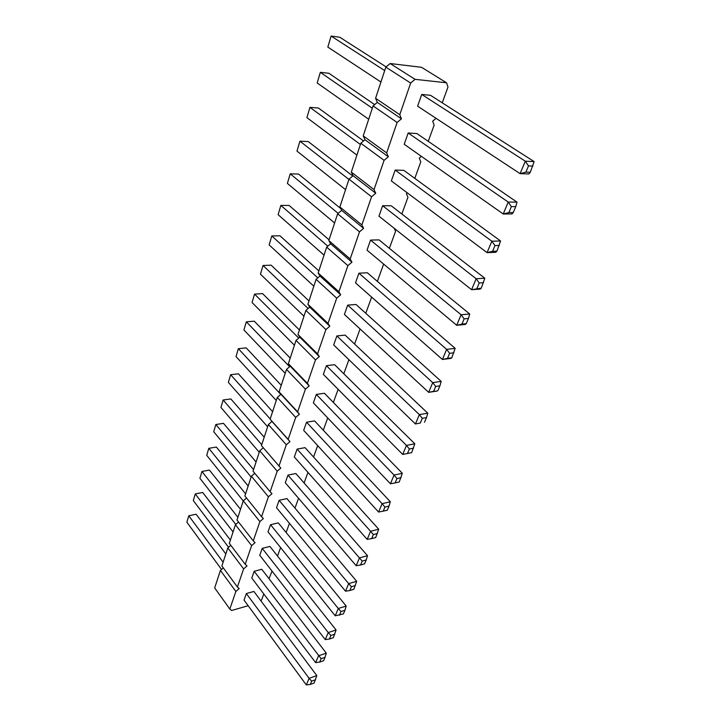 <?xml version="1.0" encoding="UTF-8"?>
<svg xmlns="http://www.w3.org/2000/svg" width="721" height="721" viewBox="0 0 721 721"><rect width="100%" height="100%" fill="white"/><g stroke="black" fill="none" stroke-linecap="round" stroke-linejoin="round"><path stroke-width="1.08" d="M260.777 600.665L261.615 599.926L263.787 593.942M442.243 102.815L447.993 86.998L446.551 82.789L415.08 79.337L410.664 83.041L399.776 114.702L401.444 118.812L397.118 122.462L386.654 152.888L388.34 156.754L384.086 160.341L374.028 189.605L375.74 193.237L371.558 196.779L361.879 224.943L363.609 228.359L359.509 231.847L350.181 258.974L351.929 262.183L347.892 265.625L338.906 291.762L340.663 294.79L336.698 298.179L328.028 323.387L329.803 326.234L325.901 329.578L317.537 353.903L319.322 356.589L315.483 359.887L307.407 383.374L309.201 385.888L305.425 389.142L297.62 411.844L299.422 414.215L295.7 417.423L288.157 439.368L289.959 441.594L286.3 444.758L279.009 465.991L280.811 468.082L277.215 471.21L270.15 491.749L271.961 493.723L268.41 496.805L261.57 516.696L263.381 518.543L259.884 521.598L253.26 540.867L255.072 542.607L251.629 545.617L245.203 564.3L247.024 565.922L243.626 568.896L237.398 587.011L239.21 588.543L235.866 591.472L229.819 609.056L231.63 610.489L248.159 605.721M446.551 82.789L421.515 67.296L390.142 63.529L385.825 67.134L375.587 98.29L377.317 102.382L373.072 105.933L363.222 135.899L364.979 139.757L360.806 143.254L351.325 172.103L353.101 175.726L349 179.178L339.87 206.972L341.655 210.388L337.626 213.786L328.83 240.571L330.624 243.797L326.667 247.15L318.177 272.989L319.98 276.017L316.086 279.333L307.894 304.262L309.706 307.128L305.884 310.39L297.971 334.472L299.792 337.167L296.025 340.393L288.373 363.663L290.202 366.205L286.489 369.386L279.099 391.882L280.929 394.279L277.279 397.415L270.123 419.189L271.961 421.443L268.365 424.543L261.444 445.614L279.009 465.991M263.273 447.741L259.74 450.796L253.035 471.201L270.15 491.749M254.765 473.291L251.386 476.22L244.879 495.994L261.57 516.696M246.537 498.049L243.283 500.861L236.984 520.03L253.26 540.867M238.552 522.04L235.434 524.753L229.323 543.346L245.203 564.3M230.81 545.31L227.818 547.924L221.888 565.958L237.398 587.011M223.312 567.887L220.428 570.41L214.678 587.921L229.819 609.056M269.014 578.684L272.078 571.14M277.504 556.035L280.622 547.618M286.129 532.477L289.445 523.347M294.97 508.125L298.548 498.283M304.109 482.989L307.957 472.39M313.545 457.024L317.682 445.632M323.296 430.185L327.74 417.955M333.372 402.444L338.14 389.322M343.8 373.748L348.919 359.671M354.597 344.043L360.076 328.956M365.772 313.275L371.648 297.115M377.362 281.388L383.644 264.075M389.376 248.321L395.577 231.252L394.18 228.26M401.84 214.002L407.951 197.194L406.428 193.679L407.347 192.895M414.791 178.366L420.794 161.846L419.289 158.115L421.379 156.349M428.247 141.334L434.132 125.148L432.663 121.182L436.052 118.316M347.702 305.118L356.048 304.496L441.198 381.391L432.726 382.617L428.662 392.341L433.654 391.305L435.691 386.447L432.726 382.617L347.702 305.118L344.413 314.473L428.662 392.341L437.115 391.052L433.654 391.305M358.923 273.187L446.632 349.361L455.167 348.351L367.35 272.772L358.923 273.187L355.507 282.893L442.406 359.473L447.516 358.364L449.634 353.317L446.632 349.361L442.406 359.473L450.922 358.4L451.77 357.832L447.516 358.364M370.558 240.084L379.057 239.886L469.695 313.986L461.098 314.762L456.699 325.288L461.927 324.108L464.144 318.853L461.098 314.762L370.558 240.084L367.016 250.142L456.699 325.288L465.279 324.441L466.217 323.684L461.927 324.108M421.731 94.46L525.303 161.207L534.126 161.603L430.527 95.316L421.731 94.46L417.612 106.176L520.093 173.653L525.888 172.121L530.295 172.283L528.908 173.95L520.093 173.653L525.303 161.207L528.502 165.911L525.888 172.121M408.185 132.997L416.909 133.565L516.993 202.132L508.215 202.06L503.231 213.984L508.873 212.551L511.378 206.603L508.215 202.06L408.185 132.997L404.22 144.272L503.231 213.984L511.991 213.957L513.253 212.551L508.873 212.551M395.162 170.066L491.848 241.211L500.572 240.976L403.814 170.354L395.162 170.066L391.35 180.908L487.072 252.629L492.569 251.296L494.976 245.582L491.848 241.211L487.072 252.629L495.778 252.314L496.922 251.133L492.569 251.296M382.626 205.728L476.157 278.739L484.818 278.225L391.197 205.764L382.626 205.728L378.958 216.174L471.57 289.707L481.258 288.148L480.213 289.112L471.57 289.707L476.157 278.739L479.24 282.965L476.932 288.445M287.967 475.103L295.871 473.535L367.503 555.693L359.437 557.91L356.174 565.724L360.554 565.012L362.194 561.109L287.967 475.103L285.282 482.746L356.174 565.724M297.106 449.093L370.576 531.278L378.705 529.187L305.082 447.651L297.106 449.093L294.33 456.988L367.187 539.371L371.666 538.605L373.361 534.567L370.576 531.278L367.187 539.371M316.321 394.423L394.072 475.076L402.336 473.291L324.441 393.278L316.321 394.423L313.356 402.859L390.431 483.773L395.099 482.908L396.929 478.573L394.072 475.076L390.431 483.773M306.551 422.209L382.112 503.682L390.313 501.744L314.599 420.911L306.551 422.209L303.685 430.365L378.606 512.063L387.267 510.261L389.034 506.088L384.933 507.07L383.175 511.261M336.869 335.932L345.152 335.121L427.76 413.178L419.352 414.611L415.44 423.975L420.316 422.993L422.281 418.315L419.352 414.611L336.869 335.932L333.697 344.962L415.44 423.975L420.316 422.993M326.415 365.682L406.473 445.407L414.809 443.794L334.616 364.691L326.415 365.682L323.35 374.406L402.706 454.428L407.473 453.509L409.366 449.003L406.473 445.407L402.706 454.428M246.339 593.554L309.093 678.335L316.807 675.577L253.891 591.454L246.339 593.554L244.04 600.106L306.326 684.95L310.3 684.436L311.688 681.129L309.093 678.335L306.326 684.95M254.162 571.302L261.777 569.284L326.298 653.145L318.502 655.813L315.645 662.644L319.7 662.094L321.133 658.679L254.162 571.302L251.791 578.044L315.645 662.644M262.219 548.357L328.226 632.551L336.085 629.983L269.915 546.446L262.219 548.357L259.776 555.314L325.279 639.608L329.407 639.022L330.894 635.498L328.226 632.551L325.279 639.608M279.108 500.293L348.676 583.64L356.679 581.288L286.94 498.599L279.108 500.293L276.513 507.701L345.521 591.193L349.82 590.526L351.406 586.75L348.676 583.64L345.521 591.193M270.537 524.699L338.284 608.506L346.206 606.046L278.297 522.896L270.537 524.699L268.014 531.873L335.229 615.806L343.394 613.922L344.935 610.29L340.979 611.534L339.438 615.175M220.428 570.41L235.866 591.472M227.818 547.924L243.626 568.896M235.434 524.753L251.629 545.617M243.283 500.861L259.884 521.598M251.386 476.22L268.41 496.805M259.74 450.796L277.215 471.21M268.365 424.543L286.3 444.758M271.961 421.443L289.959 441.594M270.123 419.189L288.157 439.368M277.279 397.415L295.7 417.423M280.929 394.279L299.422 414.215M279.099 391.882L297.62 411.844M286.489 369.386L305.425 389.142M290.202 366.205L309.201 385.888M288.373 363.663L307.407 383.374M296.025 340.393L315.483 359.887M299.792 337.167L319.322 356.589M297.971 334.472L317.537 353.903M305.884 310.39L325.901 329.578M309.706 307.128L329.803 326.234M307.894 304.262L328.028 323.387M316.086 279.333L336.698 298.179M319.98 276.017L340.663 294.79M318.177 272.989L338.906 291.762M326.667 247.15L347.892 265.625M330.624 243.797L351.929 262.183M328.83 240.571L350.181 258.974M337.626 213.786L359.509 231.847M341.655 210.388L363.609 228.359M339.87 206.972L361.879 224.943M349 179.178L371.558 196.779M353.101 175.726L375.74 193.237M351.325 172.103L374.028 189.605M360.806 143.254L384.086 160.341M364.979 139.757L388.34 156.754M363.222 135.899L386.654 152.888M373.072 105.933L397.118 122.462M377.317 102.382L401.444 118.812M375.587 98.29L399.776 114.702M385.825 67.134L410.664 83.041M390.142 63.529L415.08 79.337M318.853 270.907L279.964 235.785L271.799 235.938L317.808 277.873M271.799 235.938L269.14 244.906L313.833 286.21M329.073 239.832L289.103 205.44L280.866 205.404L327.812 246.176M280.866 205.404L278.117 214.669L324.035 255.153M340.673 208.504L298.548 174.067L290.23 173.833L338.14 213.353M290.23 173.833L287.382 183.413L334.607 222.987M386.114 66.891L339.744 37.222L331.101 36.05L327.83 47.072L380.931 82.032M331.101 36.05L384.69 70.586M374.659 104.608L328.902 73.263L320.331 72.343L372.315 108.231M320.331 72.343L317.177 82.978L368.701 119.253M363.537 140.956L318.43 108.033L309.949 107.366L360.401 144.488M309.949 107.366L306.903 117.631L356.913 155.105M352.758 176.014L308.318 141.613L299.918 141.172L296.971 151.086L345.557 189.659M299.918 141.172L348.919 179.421M264.201 437.214L230.837 398.947L223.14 399.993L261.732 444.713M223.14 399.993L220.932 407.428L259.254 452.283M272.601 411.673L238.408 373.802L230.63 374.722L270.195 418.982M230.63 374.722L228.359 382.382L267.626 426.787M290.202 358.103L254.252 321.178L246.33 321.818L289.608 366.71M246.33 321.818L243.914 329.966L285.201 373.307M281.262 385.311L246.212 347.892L238.363 348.676L236.019 356.58L276.278 400.479M238.363 348.676L280.775 394.414M308.985 300.945L271.114 265.166L263.039 265.49L308.11 308.489M263.039 265.49L260.461 274.169L303.965 316.222M299.44 329.993L262.552 293.609L254.549 294.105L298.719 338.086M254.549 294.105L252.053 302.505L294.429 345.242M225.835 553.953L196.13 514.226L188.785 515.794L223.131 562.2M196.13 514.226L188.785 515.794L186.874 522.238L221.527 569.446M233.063 531.963L202.682 492.47L195.265 493.939L230.396 540.083M202.682 492.47L195.265 493.939L193.3 500.563L228.566 547.275M240.508 509.323L209.423 470.083L201.934 471.462L237.876 517.308M201.934 471.462L199.915 478.275L235.794 524.446M256.063 461.981L223.492 423.353L215.858 424.516L253.54 469.659M215.858 424.516L213.722 431.735L251.133 476.996M248.168 486.008L216.354 447.056L208.802 448.327L206.72 455.339L243.256 500.96M208.802 448.327L245.591 493.849M384.933 507.07L382.112 503.682L378.606 512.063M340.979 611.534L338.284 608.506L335.229 615.806M441.198 381.391L439.927 385.816L435.691 386.447M439.927 385.816L437.881 390.656M455.167 348.351L451.77 357.832M453.906 352.794L449.634 353.317M469.695 313.986L468.443 318.448L464.144 318.853M468.443 318.448L466.217 323.684M534.126 161.603L530.295 172.283M532.909 166.091L528.502 165.911M516.993 202.132L515.767 206.621L511.378 206.603M515.767 206.621L513.253 212.551M500.572 240.976L496.922 251.133M499.329 245.446L494.976 245.582M484.818 278.225L481.258 288.148M483.566 282.695L479.24 282.965M367.503 555.693L366.223 559.983L362.194 561.109M366.223 559.983L364.574 563.876L360.554 565.012M378.705 529.187L375.722 537.542L371.666 538.605M377.425 533.513L373.361 534.567M402.336 473.291L399.227 481.988L395.099 482.908M401.065 477.663L396.929 478.573M390.313 501.744L389.034 506.088M427.76 413.178L426.481 417.585L422.281 418.315M426.481 417.585L424.507 422.254M414.809 443.794L411.637 452.671L407.473 453.509M413.539 448.183L409.366 449.003M316.807 675.577L314.149 683.039L310.3 684.436M315.546 679.741L311.688 681.129M326.298 653.145L325.027 657.336L321.133 658.679M325.027 657.336L323.585 660.742L319.7 662.094M336.085 629.983L333.327 637.715L329.407 639.022M334.814 634.201L330.894 635.498M356.679 581.288L353.804 589.327L349.82 590.526M355.399 585.56L351.406 586.75M346.206 606.046L344.935 610.29"/></g></svg>
